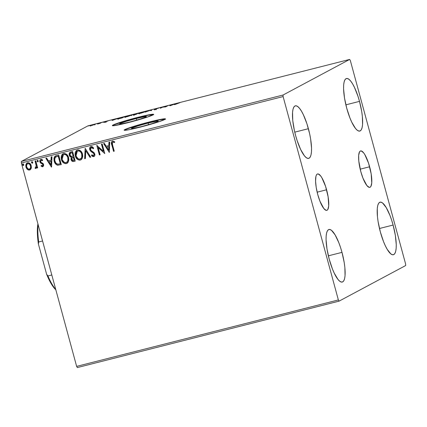 <?xml version="1.0" encoding="UTF-8"?>
<svg xmlns="http://www.w3.org/2000/svg" width="427" height="427" viewBox="0 0 427 427"><rect width="100%" height="100%" fill="white"/><g stroke="black" fill="none" stroke-linecap="round" stroke-linejoin="round"><path stroke-width="0.64" d="M136.33 118.519L136.763 120.12L136.33 118.519L144.561 116.699L146.312 116.55L146.05 116.966L139.933 119.17L129.787 122.015A13.883 0.859 164.8 0 1 119.661 123.905A13.883 0.859 164.8 0 1 136.33 118.519A13.883 0.859 164.8 0 1 146.456 116.624A13.883 0.859 164.8 0 1 129.787 122.015L121.556 123.835L119.8 123.985L120.067 123.563L126.184 121.364L136.33 118.519M148.153 123.067L148.591 124.668L148.153 123.067L156.383 121.247L158.139 121.103L157.878 121.519L151.756 123.723L141.609 126.568A13.883 0.859 164.8 0 1 131.489 128.458A13.883 0.859 164.8 0 1 148.153 123.067A13.883 0.859 164.8 0 1 158.278 121.177A13.883 0.859 164.8 0 1 141.609 126.568L133.384 128.388L131.628 128.532L131.89 128.116L138.012 125.912L148.153 123.067M165.377 119.101A21.403 1.324 -15.2 0 0 149.925 122.122L149.85 121.844A21.403 1.324 164.8 0 1 165.462 118.93A21.403 1.324 164.8 0 1 139.762 127.241L158.663 121.812L165.436 119.032L162.538 119.042L153.661 120.905L130.956 127.273L126.146 129.002L124.182 130.054L124.374 130.272L129.488 129.611L139.762 127.241A21.403 1.324 164.8 0 1 124.156 130.155A21.403 1.324 164.8 0 1 149.85 121.844L149.925 122.122A21.403 1.324 -15.2 0 0 124.316 130.256M153.555 114.548A21.403 1.324 -15.2 0 0 138.102 117.569L138.028 117.297A21.403 1.324 164.8 0 1 153.635 114.383A21.403 1.324 164.8 0 1 127.94 122.688L146.835 117.265L153.613 114.479L150.715 114.489L141.839 116.357L119.133 122.72L112.952 125.074L112.354 125.506L113.529 125.719L127.94 122.688A21.403 1.324 164.8 0 1 112.333 125.602A21.403 1.324 164.8 0 1 138.028 117.297L138.102 117.569A21.403 1.324 -15.2 0 0 112.488 125.709M326.596 189.78A18.777 4.878 -104.2 0 1 326.788 210.346A18.777 4.878 -104.2 0 1 317.747 194.515L316.199 187.41L315.564 181.032L315.937 176.346L316.487 174.873L317.256 174.061L318.211 173.949L320.544 175.796L321.825 177.685L325.55 186.3L328.139 196.884L328.715 205.867L327.851 209.422L327.082 210.233L326.127 210.346L323.794 208.499L319.962 201.25L317.747 194.515A18.777 4.878 -104.2 0 1 317.549 173.949A18.777 4.878 -104.2 0 1 326.596 189.78L317.154 192.177L326.596 189.78M369.633 166.77A18.777 4.878 -104.2 0 1 369.825 187.336A18.777 4.878 -104.2 0 1 360.783 171.505L358.797 161.059L358.664 155.417L359.523 151.863L360.292 151.057L361.253 150.939L363.58 152.786L364.861 154.681L368.592 163.29L371.175 173.874L371.752 182.863L370.892 186.412L370.124 187.223L369.163 187.336L366.836 185.489L362.998 178.246L360.783 171.505A18.777 4.878 -104.2 0 1 360.591 150.939A18.777 4.878 -104.2 0 1 369.633 166.77L360.191 169.167L369.633 166.77M393.107 225.045A27.109 7.045 -104.2 0 1 393.384 254.732A27.109 7.045 -104.2 0 1 380.329 231.872L378.098 221.624L377.463 216.793L377.271 208.648L377.719 205.643L378.514 203.519L379.624 202.35L381.007 202.184L382.608 203.028L386.216 207.581L389.904 215.309L391.596 220.017L393.107 225.045L395.333 235.293L396.251 244.506L396.165 248.268L395.717 251.273L394.922 253.398L393.811 254.567L392.429 254.732L390.822 253.889L387.214 249.336L385.346 245.803L383.526 241.607L380.329 231.872A27.109 7.045 -104.2 0 1 380.046 202.184A27.109 7.045 -104.2 0 1 393.107 225.045L379.47 228.504L393.107 225.045M341.995 252.368A27.109 7.045 -104.2 0 1 342.278 282.055A27.109 7.045 -104.2 0 1 329.217 259.2L326.991 248.946L326.073 239.734L326.159 235.971L326.607 232.966L327.402 230.842L328.512 229.673L329.895 229.507L331.496 230.35L335.11 234.903L338.798 242.637L340.49 247.34L341.995 252.368L344.226 262.616L344.861 267.446L345.053 275.591L344.605 278.596L343.81 280.72L342.7 281.889L341.317 282.055L339.716 281.212L337.954 279.386L334.234 273.125L332.419 268.93L329.217 259.2A27.109 7.045 -104.2 0 1 328.939 229.507A27.109 7.045 -104.2 0 1 341.995 252.368L328.363 255.826L341.995 252.368M308.395 128.692A27.109 7.045 -104.2 0 1 308.673 158.38A27.109 7.045 -104.2 0 1 295.617 135.524L294.358 130.363L292.751 120.441L292.559 112.296L293.007 109.291L293.803 107.166L294.913 105.997L296.295 105.832L297.897 106.681L299.658 108.501L301.51 111.228L303.378 114.762L306.89 123.665L309.655 133.848L310.621 138.946L311.539 148.153L311.454 151.921L311.005 154.921L310.21 157.051L309.1 158.214L307.718 158.38L306.116 157.536L304.355 155.716L300.635 149.45L297.123 140.552L295.617 135.524A27.109 7.045 -104.2 0 1 295.335 105.832A27.109 7.045 -104.2 0 1 308.395 128.692L294.763 132.151L308.395 128.692M359.502 101.37A27.109 7.045 -104.2 0 1 359.785 131.057A27.109 7.045 -104.2 0 1 346.724 108.202L344.498 97.948L343.58 88.736L343.666 84.973L344.114 81.968L344.909 79.844L346.019 78.675L347.402 78.509L349.003 79.358L350.764 81.178L352.617 83.905L354.485 87.439L357.997 96.342L359.502 101.37L361.733 111.618L362.368 116.448L362.56 124.593L362.112 127.598L361.317 129.728L360.207 130.892L358.824 131.057L357.223 130.214L355.461 128.388L351.741 122.127L349.926 117.932L346.724 108.202A27.109 7.045 -104.2 0 1 346.446 78.509A27.109 7.045 -104.2 0 1 359.502 101.37L345.87 104.828L359.502 101.37M77.351 367.572L339.075 301.142L405.65 265.551L405.613 263.993L350.359 60.618L349.649 59.428L283.074 95.018L21.35 161.449L87.925 125.858L349.649 59.428L283.074 95.018L283.112 96.571L338.365 299.946L76.641 366.382L21.387 163.007L283.112 96.571L338.365 299.946L339.075 301.142L405.65 265.551L405.613 263.993L350.359 60.618L349.649 59.428L87.925 125.858L21.35 161.449L21.387 163.007L76.641 366.382L77.351 367.572L76.641 366.382L338.365 299.946L339.075 301.142L77.351 367.572M30.12 169.823L29.575 170.042L31.198 168.387L31.411 167.058L30.365 163.973L28.849 162.804L27.904 162.708L26.533 163.397L25.94 164.507L25.759 165.772L26.164 167.704L27.077 169.135L28.374 170.01L29.863 169.951L30.957 168.948L31.219 165.713C30.696 163.712 29.49 162.73 27.595 162.767L27.082 162.965L25.946 167.053L27.323 169.375L30.055 169.861M36.023 168.355L36.823 166.925L36.973 168.03L37.693 167.848L35.783 160.819L35.062 161L36.263 166.06L36.13 167.053L35.281 167.533L35.142 168.371L36.151 168.254L36.69 166.994L36.973 168.03L37.693 167.848L35.783 160.819L35.062 161L36.247 165.804L35.142 168.371L35.959 168.393M43.047 166.562L43.655 165.505L43.367 163.973L40.955 162.223L40.549 161.187L41.173 160.242L42.364 160.733L42.599 159.976L41.793 159.452L40.688 159.452L39.898 160.371L39.983 162.095L40.682 163.082L42.519 164.139L42.913 165.068L42.428 165.857L41.307 165.35L41.045 166.06L42.257 166.722L42.844 166.637L41.184 165.986L42.705 166.706L43.116 166.53M56.497 155.561L54.672 156.57L53.999 158.134L54.085 160.733L54.902 162.959L55.793 164.192L57.33 165.153L61.285 164.63L58.67 155.012L55.462 155.946L54.192 161.16C54.619 163.157 55.74 164.507 57.549 165.206L61.285 164.63L58.67 155.012L56.497 155.561M72.569 151.484L69.654 152.583L69.147 153.725L69.238 155.247L69.996 156.634L71.384 157.328L70.951 159.009L71.715 160.878L72.937 161.545L75.184 161.102L72.569 151.484L70.193 152.151L69.238 155.247L71.384 157.328L71.063 159.597C71.485 161.112 72.419 161.721 73.86 161.438L75.184 161.102L72.569 151.484M85.154 148.286L84.653 158.7L85.432 158.497L85.726 150.624L89.98 157.344L90.764 157.147L85.154 148.286L84.653 158.7L85.432 158.497L85.726 150.624L89.98 157.344L90.764 157.147L85.154 148.286M101.45 144.15L103.398 151.307L96.78 145.335L99.39 154.958L100.11 154.771L98.162 147.598L104.786 153.587L102.17 143.968L101.45 144.15L103.398 151.307L96.78 145.335L99.39 154.958L100.11 154.771L98.162 147.598L104.786 153.587L102.17 143.968L101.45 144.15M112.514 144.785L112.408 142.351L113.091 142.026L114.463 142.559L114.628 141.727L112.563 141.065L111.687 141.657L111.372 142.693L113.534 151.366L114.249 151.185L112.514 144.785C111.975 143.664 112.082 142.751 112.835 142.052L114.463 142.559L114.628 141.727L112.563 141.065L111.826 141.588L111.511 142.618L113.534 151.366L114.249 151.185L112.514 144.785M109.339 152.434L109.718 142.052L108.938 142.25L108.816 145.575L106.19 146.242L104.391 143.403L103.606 143.605L109.339 152.434L109.718 142.052L108.938 142.25L108.816 145.575L106.19 146.242L104.391 143.403L103.606 143.605L109.339 152.434M94.1 156.501L93.716 156.661C94.773 156.127 95.125 155.236 94.773 153.992L94.009 152.62L90.962 150.357L90.471 149.471L91.469 147.438L92.558 147.785L93.369 148.671L91.335 147.507L93.235 148.74L93.689 148.105L90.796 146.605L89.665 148.238L89.9 150.08L91.015 151.548L93.646 153.421L94.132 154.659L93.454 155.674L91.869 154.755L91.469 155.492L92.456 156.399L93.716 156.661L94.618 155.951L94.89 154.793L94.137 152.77L91.143 150.539L90.439 149.322L90.503 148.286L91.213 147.55L91.912 147.55L93.235 148.74L93.689 148.105L92.2 146.68L90.786 146.6M82.496 154.056L80.73 150.993L78.387 149.872L77.116 150.096L76.07 150.859L75.275 152.407L75.045 154.163L75.446 156.362L76.481 158.364L77.794 159.591L79.459 160.152L81.119 159.714L82.246 158.406L82.758 156.282L82.496 154.056C81.781 151.313 80.127 149.946 77.527 149.962L76.881 150.208L75.317 155.93C76.022 158.716 77.693 160.093 80.329 160.056L80.938 159.821L82.496 154.056M68.592 157.584L66.831 154.521L64.488 153.4L63.212 153.624L62.171 154.387L61.371 155.935L61.146 157.691L61.547 159.89L62.577 161.897L63.89 163.119L65.561 163.68L67.22 163.242L68.347 161.934L68.854 159.815L68.592 157.584C67.882 154.841 66.228 153.474 63.623 153.49L62.982 153.736L61.413 159.458C62.123 162.244 63.794 163.621 66.431 163.589L67.039 163.349L68.592 157.584M51.576 167.09L51.961 156.714L51.176 156.912L51.053 160.237L48.427 160.904L46.628 158.065L45.849 158.262L51.459 167.122L51.961 156.714L51.176 156.912L51.053 160.237L48.427 160.904L46.628 158.065L45.849 158.262L51.576 167.09M38.04 161.785L38.243 160.92L37.704 160.28L37.186 160.413L37.09 161.363L37.72 161.886L38.238 161.486L38.243 160.92L37.309 160.317M32.532 163.183L32.73 162.319L32.19 161.678L31.539 162.057L31.641 162.89L32.351 163.274L32.772 162.607L31.795 161.716M23.544 165.468L23.741 164.603L23.202 163.963L22.551 164.336L22.652 165.174L23.362 165.553L23.784 164.886L22.807 164M95.242 124.337L89.846 125.751L95.397 124.214M101.61 122.48L97.404 124.022L99.891 123.398L101.61 122.48L97.404 124.022L99.891 123.398L101.61 122.48M104.845 122.149L107.999 120.916L104.994 121.706L105.885 121.775L103.697 122.373L104.845 122.149L107.999 120.916L104.738 121.818L105.933 121.748L103.697 122.373L104.845 122.149M117.601 118.743L117.601 118.743C117.009 119.026 117.34 119.048 118.589 118.807L122.143 117.927L124.497 116.672L117.601 118.743L122.143 117.927L124.497 116.672L117.35 118.941M133.656 114.532L134.548 114.532L133.181 115.071L136.048 114.399L138.401 113.139L133.656 114.532L134.532 114.479L133.112 115.076L136.048 114.399L138.401 113.139L133.555 114.617M150.982 109.947L145.511 111.997L150.352 110.267L150.843 110.646L151.622 110.444L150.982 109.947L151.201 110.55L150.982 109.947L145.511 111.997L150.352 110.267L150.843 110.646L151.622 110.444L150.982 109.947M167.283 105.811L165.527 106.745L162.607 106.996L160.253 108.255L162.73 107.134L165.644 106.889L167.998 105.629L165.527 106.745L162.767 106.953L160.253 108.255L162.73 107.134L165.644 106.889L167.283 105.811M176.677 103.644L180.013 102.64L176.687 103.489L175.113 104.482L180.013 102.64L175.983 103.814L174.392 104.668L175.113 104.482L176.677 103.644M170.197 105.731L175.55 103.713L169.439 105.261L170.079 105.763L175.55 103.713L169.439 105.261L170.197 105.731M154.36 109.253L155.94 109.216L154.713 109.675L156.682 109.018L155.076 109.072L158.556 108.154L154.499 109.184L155.994 109.179L154.291 109.787L156.741 108.981L155.182 109.018L158.556 108.154L154.36 109.253L154.414 109.883M145.863 111.575C146.562 111.207 145.772 111.292 143.483 111.837L138.658 113.406C137.932 113.779 138.738 113.694 141.065 113.144L146.077 111.404L140.323 112.755L138.433 113.582L140.253 113.342L146.077 111.399M131.959 115.103C132.664 114.735 131.868 114.826 129.578 115.365L124.759 116.934C124.033 117.308 124.833 117.222 127.161 116.672L132.178 114.932L126.424 116.283L124.535 117.11L126.355 116.87L132.178 114.927M112.44 120.393L117.788 118.375L111.677 119.923L112.317 120.425L117.788 118.375L111.677 119.923L112.44 120.393M103.718 121.989L103.318 122.037M98.21 123.392L97.804 123.435M89.222 125.671L88.816 125.719M170.01 105.704L170.368 105.613L170.218 105.063L170.416 105.65L170.01 105.704M170.528 105.608L170.426 105.223L170.528 105.608M170.709 105.442L172.503 104.764L170.709 105.442M150.795 110.609L150.864 109.979L151.131 110.497L150.795 110.609M141.273 113.022L139.378 113.224L143.264 111.959L145.143 111.757L141.289 113.086L139.25 113.395L140.707 112.701L145.319 111.618L141.273 113.022M135.567 114.452L133.806 114.842L135.567 114.452M136.565 113.918L134.377 114.351L137.441 113.454L136.613 114.094L134.308 114.404L137.441 113.454L136.565 113.918M133.955 115.391L133.875 114.783M127.374 116.55L125.479 116.752L131.238 115.285L127.39 116.614L125.298 116.891L126.808 116.229L131.42 115.146L127.374 116.55M131.569 115.69L131.238 115.285M123.536 116.982L121.684 118.044L118.316 118.562L123.536 116.982L121.668 117.98L118.119 118.717L123.536 116.982M112.248 120.366L112.611 120.275L112.461 119.725L112.653 120.313L112.248 120.366M112.771 120.27L112.664 119.886L112.771 120.27M112.947 120.104L114.74 119.427L112.947 120.104M102.523 122.293L102.923 122.25M97.009 123.697L97.415 123.649M91.922 125.373L90.689 125.49L94.527 124.519L91.938 125.426L90.567 125.586L91.575 125.143L94.645 124.422L91.922 125.373M88.021 125.976L88.426 125.928M145.468 112.162L145.143 111.757M139.351 113.918L139.378 113.224M134.457 114.954L134.377 114.351M125.447 117.446L125.479 116.752M118.268 119.266L118.316 118.562M94.794 124.972L94.527 124.519M90.716 126.141L90.689 125.49M283.112 96.571L21.387 163.007L21.35 161.449L283.074 95.018L283.112 96.571M112.563 141.065C111.271 141.929 111.004 143.2 111.767 144.87L113.667 151.297L114.244 151.147L113.534 151.366L111.901 144.801C111.137 143.125 111.404 141.86 112.696 140.995M114.596 142.49L112.739 142.084M112.974 141.977L114.329 142.346M111.522 142.981L111.57 143.339M111.671 143.872L111.778 144.337M109.339 152.37L103.761 143.563L109.339 152.37M108.949 145.506L109.072 142.218L108.949 145.506M108.784 150.053L108.912 146.568L106.766 147.155L108.912 146.568L108.65 150.128L106.766 147.155L108.773 146.642L108.784 150.053M104.775 153.549L98.295 147.528L104.764 153.555M100.099 154.739L99.39 154.958L96.924 145.303L99.528 154.884L100.099 154.739M103.531 151.233L101.594 144.112L103.531 151.233M93.716 156.661L91.602 155.417L94.036 156.538M93.588 155.599L94.202 154.142L93.454 155.674L91.869 154.755L91.469 155.492L91.928 154.82L91.602 155.417L92.595 156.33M93.726 155.551L93.454 155.674M93.294 153.085L94.202 154.142L93.428 153.01L92.147 152.348L93.294 153.085M91.015 146.536C89.793 147.16 89.371 148.196 89.75 149.642L92.28 152.279L89.883 149.567C89.505 148.121 89.926 147.085 91.148 146.466M90.369 146.92L89.755 148.633L90.252 150.427M90.246 150.421L93.908 153.512L94.266 154.585L93.791 155.524M92.59 156.33L94.212 156.442M90.743 157.115L89.98 157.344L85.726 150.624L90.113 157.275L90.743 157.115M85.437 158.46L84.653 158.7L85.165 148.308L84.786 158.625L85.437 158.46M81.002 159.789L80.463 159.986C77.831 160.024 76.161 158.647 75.451 155.86L76.951 150.171M77.917 159.511L79.593 160.082L80.874 159.847M77.25 150.026L76.022 151.03M75.734 151.51L75.227 153.202L75.344 155.423L76.118 157.536L77.223 158.961M79.07 160.013L79.593 160.082M77.623 150.977L77.821 150.939C79.897 150.945 81.215 152.049 81.776 154.243C82.422 156.442 81.84 158.054 80.03 159.079C77.933 159.068 76.598 157.958 76.038 155.748L77.308 151.137L78.643 150.8L79.956 151.27L81.381 152.845L82.128 155.599L81.765 157.547L80.495 158.892M80.164 159.009C81.973 157.979 82.555 156.367 81.909 154.174L81.909 154.174C81.349 151.975 80.03 150.875 77.954 150.87L77.378 151.099M80.57 158.86L79.337 159.143L78.13 158.743L76.262 156.437L75.819 154.323L75.985 152.903L77.484 151.051L78.509 150.87L79.822 151.339L80.858 152.316L81.674 153.901L81.829 157.083L81.183 158.332L80.03 159.079M70.37 152.055L69.281 153.651L69.5 155.551L70.428 156.826L71.517 157.259L71.085 158.94L71.853 160.803L73.07 161.47L75.173 161.064L73.999 161.363C72.553 161.652 71.619 161.038 71.197 159.527L71.517 157.259L69.238 155.247L70.263 152.113M69.414 153.165L69.233 154.158M70.77 157.029L71.133 157.168M71.853 160.803L72.195 161.139M70.743 153.031L72.254 152.578L73.225 156.154L71.555 156.495L69.959 155.065L70.567 153.122L71.432 152.786L70.642 153.09M71.079 152.893L71.432 152.786M72.798 157.333L73.359 157.216L74.197 160.296L72.9 160.547L71.992 159.933L71.859 158.017L73.492 157.141L74.33 160.226L73.455 160.488L71.773 159.399L72.344 157.542L73.129 157.232L72.414 157.504M72.344 157.542L73.359 157.216L74.197 160.296L73.492 157.141L73.129 157.232M72.12 152.652L73.225 156.154L72.254 152.578L73.092 156.229L71.277 156.453L70.172 155.599L69.884 154.312L70.306 153.309L72.12 152.652M67.098 163.317L66.564 163.514C63.927 163.552 62.257 162.175 61.552 159.388L63.052 153.699M64.018 163.045L65.694 163.61L66.975 163.376M63.345 153.555L62.118 154.558M61.835 155.038L61.328 156.73L61.445 158.951L62.219 161.064L63.319 162.49M65.166 163.541L65.694 163.61M63.719 154.51L64.739 154.328L66.052 154.798L67.909 157.36L68.064 160.541L66.591 162.42M66.265 162.538C68.069 161.507 68.651 159.895 68.01 157.702L68.01 157.702C67.45 155.503 66.132 154.403 64.05 154.398L63.917 154.467C65.998 154.473 67.317 155.577 67.877 157.771C68.517 159.97 67.936 161.582 66.126 162.607C64.029 162.596 62.7 161.486 62.134 159.276L63.409 154.665L64.05 154.398L63.479 154.627M66.665 162.388L65.432 162.671L64.231 162.276L62.363 159.965L61.915 157.851L62.086 156.437L63.586 154.579L64.605 154.398L65.918 154.868L66.954 155.844L67.77 157.43L67.93 160.611L67.279 161.86L66.126 162.607M55.83 155.759L54.565 156.848L54.074 158.492L54.325 161.086L55.243 163.247L56.449 164.571L57.682 165.137L61.274 164.592L57.682 165.137C55.873 164.438 54.752 163.087 54.325 161.086L55.526 155.914M54.234 157.638L54.133 158.059M57.976 165.18L58.269 165.185M55.932 156.896L58.355 156.106L60.431 163.754L58.355 156.106L60.431 163.754L57.682 164.203C56.183 163.696 55.259 162.618 54.912 160.979C54.41 159.495 54.64 158.209 55.59 157.109L55.937 156.89M55.59 157.109L58.355 156.106L57.448 156.373L58.221 156.181L60.298 163.824L57.682 164.203L55.857 163.007L54.837 160.685L54.752 158.614L55.59 157.109L57.581 156.303L55.723 157.035M51.582 167.032L46.004 158.225L51.582 167.032M51.187 160.168L51.309 156.88L51.187 160.168M51.021 164.715L51.149 161.23L49.004 161.812L51.149 161.23L50.888 164.79L49.004 161.812L51.016 161.305L51.021 164.715M42.561 165.783L42.999 164.662L42.428 165.857L41.307 165.35L41.045 166.06L41.387 165.425L41.184 165.986L41.552 166.274L42.994 166.589M42.519 164.139L42.865 164.731L42.652 164.069L41.606 163.6L42.519 164.139M40.426 162.842L41.739 163.525L40.426 162.842L40.031 161.742L40.426 162.842M42.705 166.706L43.575 164.518L43.052 163.493L40.955 162.223L40.602 161.598L41.173 160.242L41.953 160.264L42.497 160.659L41.173 160.242L42.364 160.733L42.599 159.976L40.693 159.442M40.859 159.399C39.903 159.879 39.583 160.685 39.892 161.817L40.031 161.742C39.716 160.616 40.037 159.81 40.992 159.33M40.666 159.458L39.994 160.44L40.117 162.02L40.821 163.013L42.769 164.198L43.047 164.998L42.641 165.756M39.924 161.016L39.951 161.385M37.859 161.876L37.181 161.155L37.982 161.828M37.427 160.269L37.181 161.155L37.56 160.2M37.432 160.253L37.224 161.289L38.062 161.78M35.756 168.473L35.142 168.371L35.398 167.571L35.276 168.297L36.103 168.318M35.772 167.507L36.38 165.735L35.206 160.968L36.396 165.986L35.772 167.523M32.351 163.274L31.667 162.554L32.468 163.226M31.913 161.668L31.534 162.623L32.046 161.598M31.918 161.652L31.71 162.687L32.548 163.178M29.575 170.042L27.323 169.375L25.946 167.053L27.152 162.927L26.533 163.482M29.105 170.037L30.269 169.743M26.303 163.856L25.892 165.703L26.298 167.63M26.591 168.233L28.577 169.957M29.474 169.108C30.685 168.398 31.07 167.304 30.632 165.82L30.632 165.82C30.264 164.32 29.372 163.568 27.968 163.557L27.835 163.626C29.239 163.642 30.125 164.395 30.498 165.889C30.936 167.379 30.552 168.473 29.34 169.177C27.931 169.135 27.04 168.366 26.661 166.866C26.228 165.388 26.618 164.304 27.835 163.626L28.897 163.61L29.698 164.139L30.563 165.585L30.669 167.742L29.698 169.028M30.253 168.596L29.906 168.916M27.968 163.557L29.564 164.214L30.498 165.889L30.536 167.811L29.564 169.103L27.985 168.868L26.661 166.866L26.693 164.731L27.835 163.626M29.73 169.017L29.34 169.177M23.362 165.553L22.679 164.833L23.48 165.505M22.973 165.324L22.636 164.55L22.93 163.931L22.546 164.907L23.058 163.877M23.218 165.473L23.56 165.457M106.766 147.155L108.773 146.642L108.65 150.128L106.766 147.155M49.004 161.812L51.016 161.305L50.888 164.79L49.004 161.812M153.496 114.537L148.377 115.199L138.102 117.569L116.486 123.931M114.399 124.727L113.027 125.351M165.318 119.09L160.205 119.752L149.925 122.122L128.308 128.484M126.221 129.28L124.855 129.904M55.852 289.81L53.615 287.344L51.283 283.859L46.628 274.278L47.941 275.959A38.521 10.013 75.8 0 0 55.713 289.351A38.521 10.013 -104.2 0 1 47.941 275.959L51.811 274.977L47.941 275.959L46.628 274.278L38.414 244.052L38.702 241.965L42.572 240.983L38.702 241.965A38.521 10.013 -104.2 0 1 38.152 224.714A38.521 10.013 75.8 0 0 38.702 241.965L38.414 244.052L37.346 232.555L37.934 223.849M55.836 289.789A37.667 9.789 75.8 0 1 46.628 274.278L38.414 244.052A37.667 9.789 75.8 0 1 37.928 223.881M155.022 109.12L155.172 109.67M155.999 109.168L156.149 109.718M105.971 121.716L106.12 122.266M104.658 121.887L104.807 122.437M105.421 121.668L105.57 122.218M98.242 123.36L98.391 123.91M153.709 114.655L153.635 114.383M165.537 119.208L165.462 118.93"/></g></svg>
